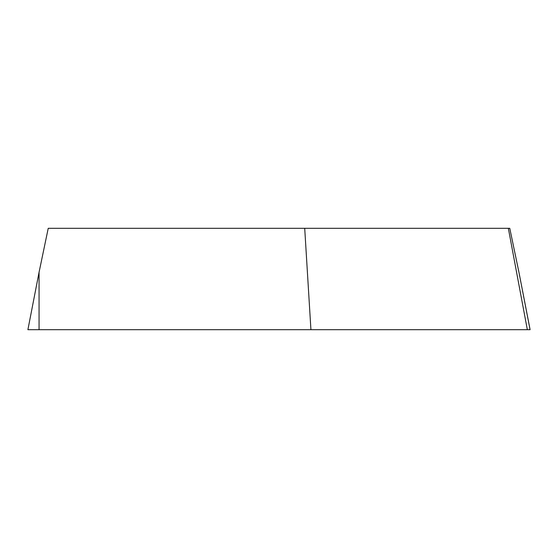 <?xml version="1.0" encoding="UTF-8"?>
<svg xmlns="http://www.w3.org/2000/svg" width="558" height="558" viewBox="0 0 558 558"><rect width="100%" height="100%" fill="white"/><g stroke="black" fill="none" stroke-linecap="round" stroke-linejoin="round"><path stroke-width="0.84" d="M518.94 272.283L530.1 329.701L527.345 329.701L508.338 228.299L509.768 228.299L518.94 272.283L530.072 329.701M39.06 272.283L27.9 329.701L39.06 329.701L39.06 272.283L48.232 228.299L304.71 228.299L310.925 329.701L527.345 329.701M304.71 228.299L508.338 228.299M39.06 329.701L310.925 329.701"/></g></svg>
